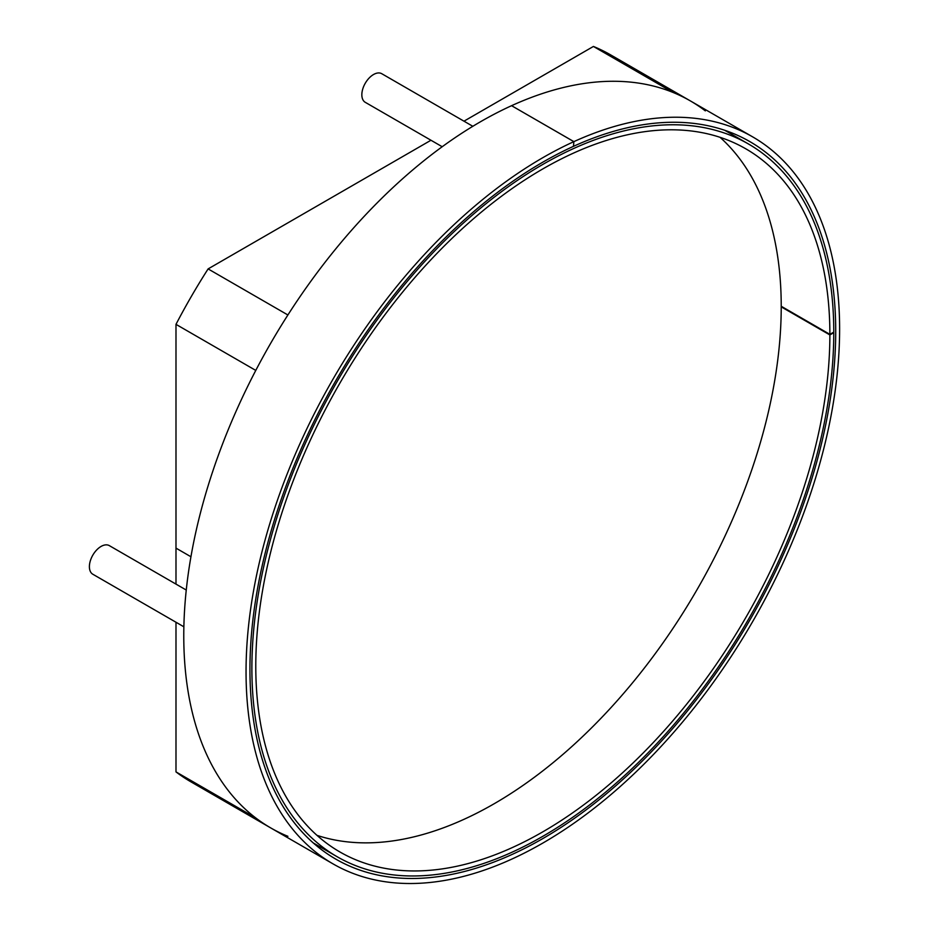<?xml version="1.0" encoding="UTF-8"?>
<svg xmlns="http://www.w3.org/2000/svg" width="929" height="929" viewBox="0 0 929 929"><rect width="100%" height="100%" fill="white"/><g stroke="black" fill="none" stroke-linecap="round" stroke-linejoin="round"><path stroke-width="1.39" d="M332.977 863.854A419.711 242.318 -60 0 1 274.961 507.489A419.711 242.318 -60 0 1 573.855 141.649L511.577 105.685L573.878 141.638A419.711 242.318 -60 0 1 752.687 136.888A419.711 242.318 -60 0 1 752.687 621.536A419.711 242.318 -60 0 1 332.977 863.854L270.699 827.902A419.711 242.318 120 0 1 255.777 817.961L175.987 771.894L175.987 622.244L175.987 771.894L255.777 817.961A419.711 242.318 120 0 0 270.699 827.902A419.711 242.318 -60 0 1 212.683 471.537A419.711 242.318 -60 0 1 511.577 105.685A419.711 242.318 -60 0 1 690.41 100.936A419.711 242.318 120 0 0 673.211 92.517L593.422 46.45A419.711 242.318 120 0 1 610.62 54.869L690.41 100.936A419.711 242.318 120 0 1 705.332 110.876M573.855 141.649L573.448 146.352A414.206 239.148 -60 0 0 278.479 507.397A414.206 239.148 -60 0 0 335.729 859.081A414.206 239.148 -60 0 0 749.935 619.945A414.206 239.148 -60 0 0 749.935 141.661A414.206 239.148 -60 0 0 573.472 146.341L573.878 141.638M186.264 590.043L109.32 545.625A16.513 9.534 120 0 0 96.593 550.049A16.513 9.534 120 0 0 89.393 566.667A16.513 9.534 -60 0 0 92.807 574.227L183.872 626.796M472.838 126.298L381.773 73.716A16.513 9.534 120 0 0 373.516 74.529A16.513 9.534 -60 0 0 362.728 89.091A16.513 9.534 -60 0 0 365.26 102.318L442.204 146.736M190.944 556.761L175.987 548.122L175.987 584.109L175.987 324.349L255.777 370.416A419.711 242.318 -60 0 1 287.897 314.977L208.108 268.911L430.963 140.244M270.699 827.902A419.711 242.318 120 0 0 287.897 836.321A419.711 242.318 120 0 1 270.699 827.902L190.909 781.835L270.699 827.902M463.989 121.176L593.422 46.45M175.987 324.349A419.711 242.318 -60 0 1 208.108 268.911M175.987 771.894A419.711 242.318 120 0 0 190.909 781.835A419.711 242.318 120 0 1 175.987 771.894M316.998 835.357A405.95 234.375 120 0 0 494.182 803.736A405.95 234.375 -60 0 0 752.304 468.251A405.95 234.375 -60 0 0 720.01 137.295M833.777 332.687L829.876 334.939A405.95 234.375 -60 0 1 652.564 743.305A405.95 234.375 -60 0 1 339.863 851.939A405.95 234.375 -60 0 1 339.851 383.189A405.95 234.375 -60 0 1 745.801 148.814A405.95 234.375 -60 0 1 829.876 334.359L833.777 332.106A411.454 237.557 -60 0 0 748.553 144.041A411.454 237.557 -60 0 0 337.099 381.598A411.454 237.557 -60 0 0 337.099 856.701A411.454 237.557 -60 0 0 654.051 746.591A411.454 237.557 -60 0 0 833.777 332.687L833.267 332.396M829.876 334.359L781.231 306.268M781.231 306.849L829.876 334.939M752.687 136.888L690.41 100.936M748.553 144.041L724.725 130.281M337.099 856.701L313.27 842.94"/></g></svg>
